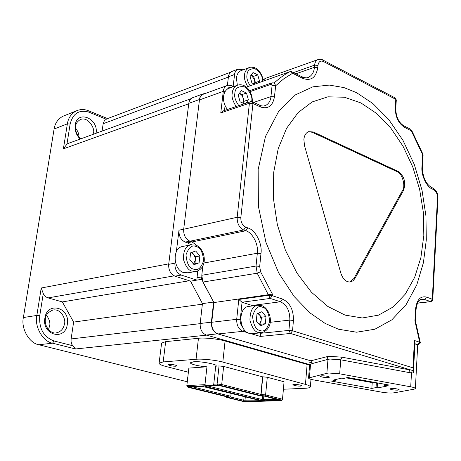 <?xml version="1.0" encoding="UTF-8"?>
<svg xmlns="http://www.w3.org/2000/svg" width="461" height="461" viewBox="0 0 461 461"><rect width="100%" height="100%" fill="white"/><g stroke="black" fill="none" stroke-linecap="round" stroke-linejoin="round"><path stroke-width="0.69" d="M251.164 333.729L260.281 336.432L290.47 333.459L292.528 330.779L412.935 367.826L413.367 369.613L412.941 370.523L412.359 370.419L411.494 372.868L408.63 372.482L409.967 369.929L341.999 357.189L328.63 356.261L310.829 360.802L217.569 333.845C213.282 331.966 211.219 328.071 211.38 322.164L213.622 302.059L202.442 303.62L190.554 281.158L196.859 280.109L197.7 270.953M168.749 263.859L188.739 103.777L63.388 148.851L67.369 123.853L54.093 129.017L23.384 317.525L36.845 315.445L41.219 287.998L168.749 263.859M217.569 333.845L206.309 335.038L309.665 364.582L206.672 335.135L75.5 348.965L71.818 344.367L71.057 341.463L71.115 338.944L200.155 323.645M187.281 381.766L38.903 344.753C29.36 343.376 20.768 328.399 23.384 317.525M202.379 304.174L73.622 322.089L71.115 338.944M187.811 377.213L186.941 377.121L187.794 377.334M228.316 77.091L103.172 123.721L104.393 120.649L106.854 118.852M103.172 123.721L102.071 131.091M106.088 119.169L89.152 112.23C79.28 109.326 72.942 113.268 70.135 124.067L66.96 144.109L68.66 143.262M66.96 144.109L63.388 148.851M189.31 280.761L62.339 301.915L48.048 297.904L46.031 296.953L43.484 294.118L41.219 287.998M73.622 322.089L62.339 301.915M44.873 318.176C47.126 300.883 70.475 307.452 67.323 324.175C65.41 341.342 41.686 335.337 44.873 318.176M54.093 129.017C54.992 123.3 57.89 119.065 62.788 116.31L64.54 115.607M80.26 139.038C76.278 135.194 74.584 130.549 75.183 125.092C77.171 109.591 98.787 118.344 96.067 133.275M64.454 323.881C63.647 328.566 61.106 331.528 56.841 332.767C50.929 334.646 43.893 326.169 45.472 318.816C45.622 315.105 48.071 312.183 52.825 310.051C61.561 308.253 66.102 320.141 64.454 323.881M81.009 138.761C76.912 135.401 75.131 131.206 75.673 126.176C75.817 123.698 77.298 121.531 80.116 119.676C88.172 115.728 95.629 129.414 93.324 133.183L93.076 134.37M48.463 329.58L49.621 325.939C50.433 322.977 49.413 319.433 46.555 315.312M78.871 136.854C79.096 134.237 77.984 131.299 75.535 128.031M213.622 302.059L201.641 279.314L201.711 276.744M198.593 246.739L192.07 241.944L189.967 241.212C185.541 239.08 183.449 235.093 183.685 229.25L199.504 99.49C199.809 96.891 200.984 95.029 203.024 93.906L205.347 93.474M232.154 71.363L237.663 69.283L241.973 69.473L242.924 69.934M199.504 99.49L188.791 103.345C189.194 100.619 190.364 98.775 192.318 97.813L193.026 97.553M188.791 103.345L168.691 264.332C168.472 270.169 170.576 274.116 174.99 276.168L190.554 281.158L202.442 303.62L200.172 323.495L211.38 322.164M168.691 264.332L174.926 263.156L175.186 261.059M176.321 251.839L178.989 230.2L183.697 229.14M191.874 241.875L187.345 242.82L185.247 242.094C180.833 239.974 178.747 236.009 178.989 230.2M187.345 242.82L190.94 244.756M201.641 279.314L196.859 280.109L181.254 275.073L174.99 276.168M206.309 335.038C202.01 333.211 199.959 329.367 200.172 323.495M312.322 363.014L309.222 362.121L312.028 361.931M312.143 362.19L309.222 362.121M231.543 71.588L229.86 72.919L228.621 75.402L227.365 85.446M237.663 69.283L236.038 70.545L234.77 73.005L233.145 86.305M174.926 263.156C174.679 269.063 176.788 273.033 181.254 275.073M217.926 333.948C213.61 332.104 211.547 328.209 211.749 322.274L213.939 302.56L202.875 282.063L257.215 273.212L268.613 295.328L238.775 299.471L236.706 319.312C236.574 325.374 238.665 329.367 242.987 331.309L217.926 333.948L310.829 360.802L312.328 363.539L327.967 359.355L327.471 357.603L326.031 356.647M202.875 282.063L201.791 275.275L202.863 265.974M227.486 85.412L226.783 85.665C224.732 86.801 223.556 88.696 223.262 91.364L220.779 112.905L249.401 103.235L237.173 217.264L183.685 229.25L199.452 99.928C199.844 97.167 201.019 95.306 202.978 94.338L203.687 94.079M263.052 80.249L265.622 78.301M376.355 382.716L376.043 387.574L371.848 388.398L331.638 381.138L335.585 380.25L333.816 379.927L341.86 378.106L343.652 378.435L347.773 377.507L388.998 385.027L384.618 385.886L384.722 384.243M335.585 380.25L335.643 379.518M356.491 379.098L355.535 379.305L350.279 378.348L351.23 378.135M346.194 377.864L372.229 382.607L373.877 382.267M371.848 388.398L372.229 382.607M355.489 378.913L355.535 379.305M203.929 263.012L257.324 253.239L256.039 266.037L257.215 273.212L260.574 271.76L272.405 294.124L213.939 302.56M308.547 378.014C308.593 378.654 310.305 379.294 313.693 379.933L381.864 392.207C386.888 393.014 391.003 393.216 394.207 392.807L414.041 389.193L415.367 388.577C415.332 387.989 413.782 387.401 410.716 386.814L339.682 373.819L328.958 373.024L326.872 373.289L308.547 378.014L309.665 364.559L312.328 363.539M377.542 382.935L377.772 387.885L376.043 387.574M377.772 387.885L386.37 386.203L384.618 385.886M232.033 87.175C230.206 86.668 228.702 87.273 227.527 88.985M260.281 336.432L260.511 332.848M253.158 305.822L242.048 302.243L240.244 319.669C239.991 322.573 240.803 325.103 242.682 327.252M412.117 131.448L411.281 130.838L422.604 154.568L422.927 154.181L412.071 131.247M274.307 82.871L275.672 85.752L283.797 78.808L292.464 73.334L291.3 71.933L289.802 71.714L285.186 74.388L279.596 78.307L274.243 82.836M220.779 112.905L223.32 110.876M238.775 299.471L242.048 302.243L270.204 298.428L280.444 301.771L252.207 305.464M412.359 370.419L290.47 333.459L288.909 330.416L260.465 333.303L259.341 332.969M397.463 390.156C393.394 390.092 390.876 389.666 389.92 388.882L391.608 388.485C395.688 388.542 398.212 388.969 399.18 389.758L397.463 390.156M328.059 377.565C323.904 377.519 321.305 377.063 320.262 376.199L321.755 375.801C325.915 375.848 328.52 376.303 329.575 377.167L328.059 377.565M272.071 82.801L271.028 84.311L272.082 85.458L270.953 96.591L253.659 102.423M356.491 92.638L343.958 87.59L329.333 85.089L312.869 86.829L295.455 94.862L278.813 111.13L265.496 136.45L258.154 169.464L258.396 206.372L265.911 242.238L278.709 272.964L294.176 296.556L310.109 312.996L325.091 323.397L338.455 329.212L356.589 332.208L374.874 329.223L391.856 319.83L406.147 304.577L416.779 284.886L423.417 262.678L426.31 239.847L425.941 215.961L422.028 190.307L414.289 164.468L402.949 140.305L388.773 119.578L372.874 103.523L356.491 92.638M412.941 370.523L413.35 373.035L411.494 372.868L410.716 386.814M418.046 344.69L418.144 344.678C420.219 343.474 420.881 342.569 420.144 341.953L419.694 342.241L414.445 340.506L414.871 342.298L413.367 369.538M417.516 303.073L430.361 301.609L432.303 299.224L426.46 297.057C420.409 295.806 416.79 299.736 415.597 308.841L414.923 320.942L415.447 320.989L416.093 309.216C416.905 303.038 418.744 299.69 421.613 299.166L424.512 299.46L430.828 301.661C432.447 300.831 433.098 300.146 432.775 299.598L432.303 299.224L437.477 197.723L437.933 198.195C437.414 194.363 438.221 191.845 432.948 188.094L433.715 189.667C436.152 191.206 437.408 193.891 437.477 197.723M417.666 344.719L417.678 345.416M414.785 343.831L417.09 344.69M417.678 345.531L415.367 388.577M360.888 102.924L344.419 97.231L327.915 96.816L312.206 101.921L298.146 112.542L286.563 128.331L278.219 148.609L273.701 172.339L273.385 198.207L277.349 224.68L285.382 250.156L296.982 273.108L311.411 292.199L327.754 306.415L345.035 315.094L362.271 317.975L378.55 315.14L393.106 306.98L405.305 294.118L414.675 277.326L420.905 257.497L423.82 235.577L423.371 212.533L419.625 189.321L412.751 166.905L403.023 146.206L390.807 128.1L376.574 113.429L360.888 102.924M403.548 190.341L354.987 278.386L353.057 280.761L350.602 281.953C346.251 282.328 343.007 279.424 340.875 273.24L304.496 145.618L303.874 139.401C304.335 135.384 305.908 132.803 308.593 131.662L313.319 131.967L398.218 171.446C404.337 176.154 406.112 182.452 403.548 190.341L402.465 190.572L353.881 278.548L349.715 282.057M398.218 171.446L397.134 171.699C402.09 172.777 405.934 186.417 402.465 190.572M397.134 171.699L312.247 132.278L313.319 131.967M308.455 131.713L312.247 132.278M276.98 399.272L263.496 399.733L263.848 396.074M262.591 395.947L262.246 399.595L208.199 386.082M279.718 400.252L264.723 396.166L260.557 395.947L220.341 385.794L218.255 385.569L205.422 386.22L205.548 386.543L260.909 400.344L264.666 400.753L279.718 400.252L279.435 399.894M263.496 399.733L264.666 400.753M262.246 399.595L260.909 400.344M205.946 386.197L205.548 386.543M243.327 401.185L228.477 397.543L228.397 397.255L230.125 397.186L190.041 387.326L189.886 387.015L202.293 386.381L260.574 400.609L243.327 401.185L243.748 400.234L230.506 396.973M187.662 386.67L186.838 385.609L204.972 384.658L206.776 385.684L187.662 386.67L187.95 387.246L226.397 396.691L226.616 397.399L242.791 401.364L246.353 401.756L281.492 400.603L281.51 400.073L265.156 395.93L260.788 395.544L221.268 385.557L217.425 385.137L213.109 385.361L213.754 384.192L217.096 384.019L221.712 384.52L223.637 366.426L262.545 376.81L260.788 395.544M206.776 385.684L213.109 385.361M228.823 397.238L228.477 397.543M245.269 401.398L244.97 400.367L245.327 396.812M244.117 396.512L243.748 400.234L257.843 399.929M260.598 400.891L260.332 400.546M190.041 387.326L190.428 386.986M230.125 397.186L230.794 396.817L230.811 396.287L192.658 386.871M231.192 393.291L230.794 396.817M261.399 395.521L261.093 394.437L221.712 384.52L221.268 385.557M265.156 395.93L265.611 394.927L261.093 394.437L262.782 376.798L267.276 377.277L265.611 394.927L282.495 399.22L282.472 399.86L281.492 400.603M281.51 400.073L282.495 399.22L284.062 381.766L267.276 377.277M226.616 397.399L225.93 396.575M187.95 387.246L186.838 385.609L188.866 368.097L206.954 366.806C201.757 366.691 189.523 364.259 190.491 362.744L193.574 361.799C197.925 360.779 218.537 364.346 215.921 365.896L215.713 366.178L219.044 365.942L223.637 366.426M217.425 385.137L217.096 384.019L219.044 365.942M231.122 393.273L230.811 396.287M284.062 381.766L282.472 399.86M204.972 384.658L206.954 366.806M175.952 366.201C172.714 366.265 170.063 365.775 168.006 364.726L169.037 364.415C173.117 364.467 175.774 364.956 176.995 365.89L175.952 366.201M300.365 386.105C297.253 386.151 294.735 385.713 292.821 384.785L294.17 384.445C298.175 384.514 300.699 384.958 301.736 385.765L300.365 386.105M283.429 389.234L304.813 388.295C308.104 388.162 309.953 387.713 310.357 386.935C310.311 386.105 308.674 385.258 305.447 384.399L222.819 362.098C216.382 360.174 201.59 358.618 196.052 359.28L163.171 361.925L159.108 363.182C159.183 364.236 161.373 365.308 165.666 366.403L188.388 372.229M213.754 384.192L215.713 366.178M305.447 384.399L307.13 364.432L225.072 341.007L222.819 362.098M307.13 364.432L309.608 365.262M159.108 363.182L161.604 343.093L165.666 341.653L163.171 361.925M196.052 359.28L198.455 338.276L165.666 341.653M198.455 338.276C203.975 337.475 218.681 338.979 225.072 341.007M260.966 332.802L252.703 333.643L249.395 333.424C238.683 330.975 237.905 307.729 248.421 306.444L249.332 306.323M260.477 325.892L265.323 323.714L266.003 316.644L261.865 311.705L257.002 313.832L256.299 320.948L260.477 325.892M265.323 323.714L260.77 324.221L259.531 324.775M258.2 313.307L261.456 317.18L266.003 316.644M261.456 317.18L260.77 324.221M259.387 324.602L261.11 320.695L261.093 318.862L259.883 315.387L257.849 313.463M227.457 109.476C224.467 105.552 223.176 101.178 223.579 96.355C224.109 92.442 225.74 89.809 228.466 88.466L237.121 85.343C233.929 87.498 232.304 90.149 232.24 93.289C231.457 96.706 232.759 101.115 236.147 106.531M245.995 103.189L248.41 99.806L246.468 93.036L241.362 90.633L238.176 95.029L240.129 101.852L244.284 103.771M242.14 94.545L243.103 97.916L241.714 95.133L239.438 93.289L242.14 94.545L246.468 93.036M242.757 103.068L243.391 100.971L243.103 97.916L244.071 101.287L248.41 99.806M244.071 101.287L242.786 103.08M194.605 255.463L195.429 259.243M195.51 271.5L188.174 272.785L183.76 272.595C173.313 269.887 171.982 248.692 182.078 246.6L183.144 246.381M194.058 264.677L199.089 262.799L199.884 255.976L195.671 250.991L190.624 252.824L189.805 259.687L194.058 264.677M199.089 262.799L193.545 264.078M191.96 252.34L195.718 256.771L199.884 255.976M195.718 256.771L194.922 263.565M193.418 263.928L195.32 260.165L195.164 257.474L193.62 254.299L191.125 252.64M237.34 85.25L236.418 77.932C236.891 74.359 238.36 71.956 240.815 70.723L248.969 67.669C246.099 69.64 244.635 72.054 244.584 74.924C243.927 77.88 244.987 81.787 247.759 86.645M258.252 82.917L259.514 81.153L257.716 74.849L253.003 72.55L250.075 76.584L251.89 82.928L254.587 84.219M253.636 76.33L254.535 79.471L251.136 75.12L253.636 76.33L257.716 74.849M254.305 84.086L254.8 82.306L254.535 79.471L255.429 82.605L259.514 81.153M255.429 82.605L254.351 84.109M38.903 344.753L52.56 343.174L75.5 348.965M187.829 377.063L186.941 377.121M174.177 275.851L48.048 297.904M43.253 293.674L39.755 315.739L36.845 315.445C34.235 326.503 42.931 341.757 52.56 343.174L54.035 340.967L72.504 345.664M39.755 315.739C38.868 328.595 43.628 337.008 54.035 340.967M89.152 112.23L88.771 110.853C84.375 109.09 80.145 109.13 76.094 110.974C71.167 113.758 68.257 118.051 67.369 123.853L70.135 124.067M189.776 241.143L185.247 242.094M201.688 276.952L196.905 277.758M234.47 74.515L228.351 76.797M318.32 59.463L317.762 59.665C315.889 60.696 314.834 62.523 314.609 65.145L293.64 72.55M307.522 77.667L308.559 77.31C312.062 75.42 314.016 72.089 314.419 67.312L296.054 73.766M290.021 71.628L246.399 87.129L289.865 71.686L291.415 71.599L292.464 73.334L293.409 73.685L292.752 72.106M225.325 91.232L223.262 91.364L199.452 99.928M250.519 101.656L249.401 103.235L252.951 103.489L240.838 217.586L237.173 217.264C237.035 223.401 239.201 227.63 243.673 229.958L189.967 241.212M260.574 271.76L259.693 266.377L260.966 253.567L257.324 253.239C258.748 244.699 252.536 232.494 245.817 230.748L192.07 241.944M240.244 319.669L236.706 319.312L211.749 322.274M244.532 330.059L242.987 331.309L247.666 332.692M225.083 105.569L224.524 110.473M432.867 188.059L431.433 187.391M422.426 167.464L421.953 166.94C421.014 175.036 426.707 187.154 432.274 188.998L431.508 187.425C425.722 183.876 422.691 177.22 422.426 167.464L423.065 155.939L423.077 154.908L422.604 154.568L423.065 155.939M421.953 166.94L422.593 155.403M265.058 78.503L317.762 59.665C320.499 59.158 322.176 59.267 322.804 60.005L395.181 97.928L395.797 99.357L323.368 61.474L322.735 59.97M317.969 65.37L314.609 65.145L314.419 67.312L317.779 67.542L317.969 65.37C318.632 61.665 320.43 60.368 323.368 61.474M307.499 77.673L308.559 77.31C307.061 78.163 304.934 78.013 302.191 76.854L302.785 78.393C311.025 81.297 316.021 77.679 317.779 67.542M302.785 78.393L293.409 73.685M271.028 84.311L250.069 91.635M232.765 86.916L232.125 85.827M245.713 227.112L243.673 229.958L245.817 230.748L247.857 227.913L245.713 227.112C242.359 225.36 240.734 222.185 240.838 217.586M259.693 266.377L256.039 266.037L201.791 275.275M260.966 253.567C262.574 243.829 255.503 229.924 247.857 227.913M270.181 322.297L289.831 320.107L288.909 330.416L292.528 330.779L293.444 320.464C293.582 309.786 289.934 302.647 282.489 299.051L272.255 295.68L268.613 295.328L270.204 298.428L272.255 295.68L272.405 294.124M326.872 373.289L327.967 359.355L330.047 359.05L340.737 359.799L408.63 372.482M341.999 357.189L340.737 359.799L339.682 373.819M310.564 364.006L309.44 377.507M264.412 105.915L265.438 105.569C268.7 103.863 270.538 100.867 270.953 96.591L274.451 96.839L275.672 85.752M419.833 300.002L424.512 299.46L426.46 297.057M293.444 320.464L289.831 320.107C289.957 310.95 286.828 304.836 280.444 301.771L282.489 299.051M395.181 97.928L396.304 99.985L395.797 99.357L395.25 107.799C395.359 116.777 398.385 123.248 404.332 127.207L411.281 130.838M432.274 188.998L433.715 189.667M414.923 320.942L419.694 342.241L417.724 344.638L414.796 343.675M414.445 340.506L412.935 367.826M238.089 84.991L237.121 85.343C246.088 82.173 253.02 93.018 252.253 101.766L252.951 103.489L260.419 106.964C268.048 109.401 272.728 106.024 274.451 96.839M412.111 131.322L410.624 129.241L411.702 130.97M291.294 71.57L302.191 76.854M272.082 85.458L275.563 85.7L275.58 84.962M413.35 373.035L414.958 343.877M259.716 105.246L260.419 106.964M415.597 308.841L416.093 309.216M404.332 127.207L403.669 125.732C398.569 122.407 395.936 116.639 395.757 108.421L395.25 107.799M354.987 278.386L353.881 278.548M258.385 305.142L257.503 305.257C252.542 306.231 250.023 311.21 249.937 320.188C252.109 327.967 254.968 332.07 258.529 332.485L261.842 332.715C275.545 328.192 270.716 308.444 261.589 305.534L257.503 305.257L248.421 306.444M260.027 330.497C255.913 329.869 253.423 325.074 252.553 316.119C255.1 308.253 258.35 305.268 262.309 307.153C266.366 307.839 268.821 312.593 269.679 321.421C267.23 329.258 264.009 332.283 260.027 330.497M238.821 105.621C235.415 100.746 234.09 96.695 234.839 93.474C234.989 88.247 238.199 86.028 244.468 86.818C250.237 91.727 252.64 96.568 251.683 101.334L251.654 101.587M191.424 244.676L190.387 244.895C185.414 246.433 183.132 251.383 183.547 259.745C185.841 266.792 188.699 270.584 192.116 271.12L196.547 271.316C208.666 267.38 205.197 248.168 195.614 245.108L190.387 244.895L182.078 246.6M193.534 269.115C189.292 268.314 186.78 263.548 186.002 254.829C188.728 247.327 192.122 244.584 196.19 246.6C200.368 247.459 202.846 252.184 203.624 260.782C200.99 268.262 197.625 271.039 193.534 269.115M249.787 67.364L248.969 67.669L250.778 67.139L254.178 67.444L256.702 68.689L258.973 70.694L261.6 74.786L262.672 77.944L263.11 81.194M250.179 85.786C247.442 81.401 246.381 77.834 246.998 75.091C247.067 70.717 249.718 68.585 254.945 68.683C260.332 72.25 262.885 76.48 262.603 81.372M106.335 119.047L230.5 72.268M67.98 143.509L190.969 98.712M107.586 118.575L88.771 110.853M76.094 110.974L62.788 116.31M55.914 332.888L56.841 332.767M264.435 78.843L262.949 79.378M192.318 97.813L203.024 93.906M233.71 86.57L232.194 85.855C228.748 85.089 226.945 85.026 226.783 85.665L202.978 94.338M430.735 301.667L417.47 303.182M432.775 299.598L437.933 198.195M274.433 82.922L271.898 82.859L249.516 90.708M264.389 105.921L265.438 105.569L263.317 106.059L261.18 105.794L252.334 101.8L250.335 101.72L223.032 110.974M423.077 154.908L422.927 154.181M420.144 341.953L415.447 320.989M417.689 344.719L417.666 346.28M410.624 129.241L403.669 125.732M396.304 99.985L395.757 108.421M310.357 386.935L310.985 379.334"/></g></svg>
